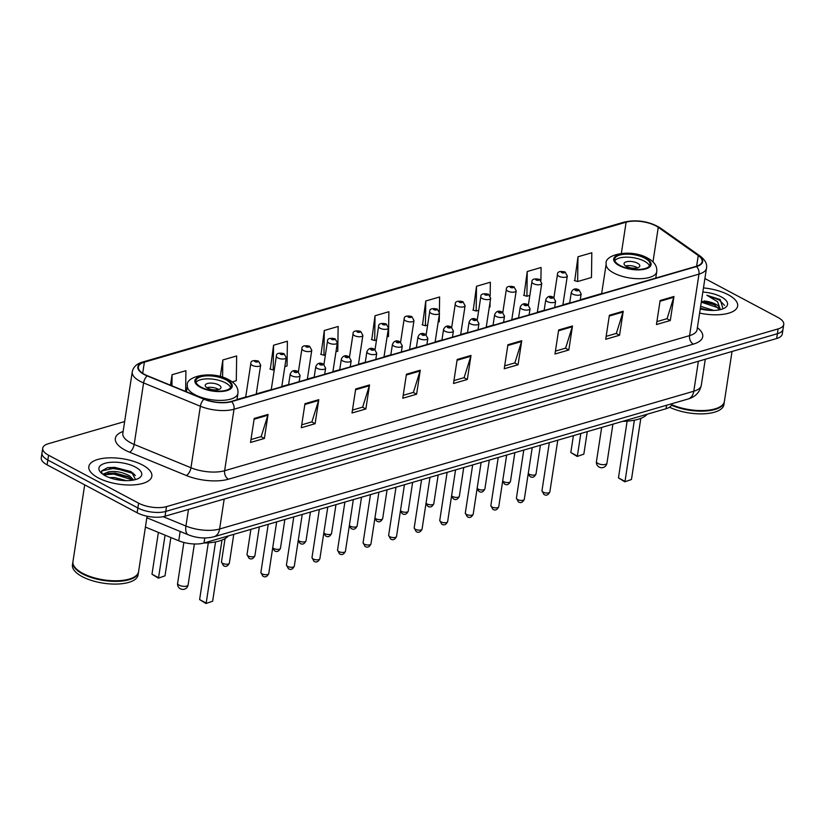 <?xml version="1.0" encoding="UTF-8"?>
<svg xmlns="http://www.w3.org/2000/svg" width="825" height="825" viewBox="0 0 825 825"><rect width="100%" height="100%" fill="white"/><g stroke="black" fill="none" stroke-linecap="round" stroke-linejoin="round"><path stroke-width="1.24" d="M671.767 403.745L671.684 404.26A19.924 8.044 -171.3 0 1 666.053 408.736L203.992 542.994A19.924 8.044 -171.3 0 1 178.736 540.767L145.406 527.072M134.403 474.282A26.565 10.715 8.7 0 0 133.124 473.756M124.647 421.554L48.345 443.726A19.924 8.044 8.7 0 0 42.725 448.202L41.25 457.813A19.924 8.044 8.7 0 0 47.108 464.846L137.125 512.768A19.924 8.044 8.7 0 0 165.021 516.233L776.655 338.518A19.924 8.044 8.7 0 0 782.275 334.043L783.018 329.237A19.924 8.044 8.7 0 1 777.387 333.713A19.924 8.044 8.7 0 0 783.018 329.237L783.75 324.431A19.924 8.044 8.7 0 0 777.893 317.398L704.901 278.541M42.725 448.202A19.924 8.044 8.7 0 0 48.572 455.235L138.59 503.157L137.858 507.963A19.924 8.044 8.7 0 0 165.763 511.428L777.387 333.713L165.763 511.428A19.924 8.044 8.7 0 1 137.858 507.963L47.84 460.041L137.858 507.963L137.125 512.768M41.982 453.007A19.924 8.044 8.7 0 0 47.84 460.041A19.924 8.044 8.7 0 1 41.982 453.007M98.196 477.85A31.876 12.86 8.7 0 0 131.629 484.987A31.876 12.86 8.7 0 0 151.841 476.242A31.876 12.86 8.7 0 0 142.477 464.991A31.876 12.86 8.7 0 0 109.044 457.854A31.876 12.86 8.7 0 0 88.832 466.599A31.876 12.86 8.7 0 0 98.196 477.85A31.876 12.86 8.7 0 0 131.629 484.987A31.876 12.86 8.7 0 0 151.841 476.242A31.876 12.86 8.7 0 0 142.477 464.991A31.876 12.86 8.7 0 0 109.044 457.854A31.876 12.86 8.7 0 0 88.832 466.599A31.876 12.86 8.7 0 0 98.196 477.85M699.61 313.088A31.876 12.86 8.7 0 0 737.643 306.034A31.876 12.86 8.7 0 0 728.279 294.772A31.876 12.86 8.7 0 0 703.467 287.925A31.876 12.86 8.7 0 1 728.279 294.772A31.876 12.86 8.7 0 1 737.643 306.034A31.876 12.86 8.7 0 1 699.61 313.088M144.623 374.437A21.254 8.58 -171.3 0 1 138.383 366.929A21.254 8.58 -171.3 0 1 144.385 362.165L626.123 222.183A21.254 8.58 -171.3 0 1 658.268 227.339L698.259 255.533A21.254 8.58 -171.3 0 1 702.116 261.587A21.254 8.58 -171.3 0 1 696.114 266.362L231.165 401.455A21.254 8.58 -171.3 0 1 204.229 399.083L147.458 375.757A21.254 8.58 -171.3 0 1 144.623 374.437M144.262 374.54A21.78 8.786 8.7 0 0 147.159 375.901L203.94 399.218A21.78 8.786 8.7 0 0 231.547 401.651L696.496 266.558A21.78 8.786 8.7 0 0 698.682 255.461L658.69 227.267A21.78 8.786 8.7 0 0 625.752 221.987L144.014 361.958A21.78 8.786 8.7 0 0 144.262 374.54M124.926 470.033A26.565 10.715 -171.3 0 1 130.989 471.704M577.985 256.771L577.634 281.531L591.473 277.509L591.824 252.759L577.985 256.771L574.736 280.675M540.901 280.469L541.087 267.496L527.247 271.518L523.999 295.422M490.153 295.824L490.349 282.243L476.51 286.265L473.261 310.159M439.405 311.448L439.612 296.979L425.772 301.001L422.524 324.906M284.852 366.609L287.038 365.97L287.399 341.21L273.56 345.232L270.311 369.136M335.961 351.759L337.776 351.223L338.137 326.473L324.297 330.485L321.049 354.389M387.069 336.909L388.513 336.487L388.874 311.726L375.035 315.748L371.786 339.642M138.59 503.157A19.924 8.044 8.7 0 0 166.495 506.622L778.119 328.907A19.924 8.044 8.7 0 0 783.75 324.431M572.488 325.968L568.817 349.996L554.977 354.018L558.649 329.99L572.488 325.968A5.311 3.671 -106.2 0 1 572.303 326.772L558.535 330.773M623.226 311.231L619.554 335.249L605.715 339.271L609.386 315.253L623.226 311.231A5.311 3.671 -106.2 0 1 623.04 312.036L609.273 316.037M673.963 296.484L670.292 320.512L656.452 324.534L660.124 300.506L673.963 296.484A5.311 3.671 -106.2 0 1 673.778 297.289L660.01 301.29M420.276 370.198L416.594 394.226L402.755 398.248L406.436 374.22L420.276 370.198A5.311 3.671 -106.2 0 1 420.09 371.002L406.312 375.004M369.538 384.945L365.857 408.963L352.017 412.985L355.699 388.967L369.538 384.945A5.311 3.671 -106.2 0 1 369.353 385.749L355.575 389.751M318.801 399.682L315.119 423.71L301.28 427.732L304.961 403.703L318.801 399.682A5.311 3.671 -106.2 0 1 318.615 400.486L304.838 404.487M268.063 414.428L264.382 438.457L250.542 442.468L254.224 418.45L268.063 414.428A5.311 3.671 -106.2 0 1 267.877 415.233L254.1 419.234M521.751 340.715L518.069 364.743L504.24 368.754L507.911 344.737L521.751 340.715A5.311 3.671 -106.2 0 1 521.565 341.519L507.787 345.52M471.013 355.451L467.332 379.479L453.502 383.501L457.174 359.473L471.013 355.451A5.311 3.671 -106.2 0 1 470.827 356.256L457.05 360.267M232.217 381.903L236.301 380.717L236.662 355.957L222.822 359.978L220.285 376.53M185.625 391.432L185.924 370.693L172.085 374.715L170.476 385.213M467.332 379.479L463.959 377.685M453.946 380.593L464.124 377.633L470.827 356.256M518.069 364.743L514.697 362.938M504.683 365.857L514.862 362.897L521.565 341.519M264.382 438.457L261.009 436.652M250.986 439.57L261.164 436.611L267.877 415.233M315.119 423.71L311.747 421.915M301.723 424.823L311.912 421.864L318.615 400.486M365.857 408.963L362.484 407.168M352.471 410.077L362.649 407.127L369.353 385.749M416.594 394.226L413.222 392.432M403.208 395.34L413.387 392.38L420.09 371.002M670.292 320.512L666.92 318.718M656.896 321.626L667.074 318.667L673.778 297.289M619.554 335.249L616.172 333.455M606.158 336.363L616.337 333.413L623.04 312.036M568.817 349.996L565.434 348.202M555.421 351.11L565.599 348.15L572.303 326.772M375.035 315.748L374.684 340.508L371.394 339.529M376.52 339.972L374.684 340.508M324.297 330.485L323.947 355.245L320.657 354.276M325.411 354.822L323.947 355.245M273.56 345.232L273.199 369.992L269.919 369.012M274.312 369.672L273.199 369.992M222.822 359.978L222.575 377.19M172.085 374.715L171.92 385.811M425.772 301.001L425.422 325.762L422.132 324.792M439.364 314.294L439.261 321.74L438.178 322.059M427.628 325.122L425.422 325.762M476.51 286.265L476.159 311.015L472.869 310.045M490.06 302.094L489.998 307.003L489.287 307.209M478.737 310.272L476.159 311.015M527.247 271.518L526.897 296.278L523.607 295.309M540.767 289.895L540.385 292.359M529.846 295.422L526.897 296.278M577.634 281.531L574.344 280.562M84.686 484.853L72.951 561.598A33.206 13.396 8.7 0 0 75.415 567.951A33.206 13.396 8.7 0 0 82.706 573.323A33.206 13.396 8.7 0 0 134.331 576.964A33.206 13.396 8.7 0 0 138.59 571.643L147.077 516.213M75.549 568.095A32.876 13.262 8.7 0 0 75.673 568.239A32.876 13.262 8.7 0 0 82.892 573.55A32.876 13.262 8.7 0 0 134.001 577.17A32.876 13.262 8.7 0 0 134.166 577.067M72.909 561.897A33.206 13.396 8.7 0 0 72.858 562.196A33.206 13.396 8.7 0 0 82.613 573.922A33.206 13.396 8.7 0 0 117.449 581.357A33.206 13.396 8.7 0 0 138.497 572.241A33.206 13.396 8.7 0 0 138.538 571.942M72.858 562.196L72.445 564.898A33.206 13.396 8.7 0 0 82.201 576.623A33.206 13.396 8.7 0 0 117.026 584.059A33.206 13.396 8.7 0 0 138.084 574.942L138.497 572.241M102.774 474.241L108.817 471.787C115.706 470.776 122.636 472.147 129.618 475.901L133.629 480.037M104.631 475.427L108.766 473.251L115.149 473.024L128.019 476.623L132.639 480.222M109.302 477.582L114.458 477.531L126.4 480.655M113.871 479.005L121.461 480.377M108.817 471.787A15.015 6.053 8.7 0 0 104.579 475.159A15.015 6.053 8.7 0 0 104.558 475.386M105.301 475.788A21.656 8.735 8.7 0 0 138.961 478.17A21.656 8.735 8.7 0 0 135.372 467.053A21.656 8.735 8.7 0 0 108.333 462.577A21.656 8.735 8.7 0 0 100.547 472.292A21.656 8.735 8.7 0 0 105.301 475.788M135.527 479.583L131.598 472.065L130.247 471.302L107.59 467.631L101.609 470.951L101.991 473.653M101.485 471.735L101.939 470.869L114.716 468.115L132.402 473.292L135.372 475.53M105.27 474.653L113.798 474.127L132.34 479.851M107.456 467.662L114.83 467.363L130.649 471.518M107.704 473.488L113.912 473.375L129.02 477.18M201.114 387.121A17.933 7.239 8.7 0 0 219.924 391.132A17.933 7.239 8.7 0 0 231.289 386.213A17.933 7.239 8.7 0 0 226.019 379.882A17.933 7.239 8.7 0 0 207.209 375.86A17.933 7.239 8.7 0 0 195.845 380.789A17.933 7.239 8.7 0 0 201.114 387.121M230.67 387.647A17.933 7.239 8.7 0 0 225.565 382.882A17.933 7.239 8.7 0 0 196.01 382.346M203.919 543.015A38.847 15.675 8.7 0 0 228.37 535.91M165.072 535.147L158.555 577.717L151.986 574.221L158.39 532.403M165.01 575.84L158.359 578.15L165.01 575.84L170.878 537.529M158.359 578.15L151.986 574.221M215.552 541.912L206.188 603.075L199.619 599.579L208.302 542.84M212.644 601.198L205.992 603.508L212.644 601.198L221.997 540.066M205.992 603.508L199.619 599.579M207.57 388.111A7.972 3.218 8.7 0 0 215.933 389.895A7.972 3.218 8.7 0 0 220.987 387.709A7.972 3.218 8.7 0 0 218.646 384.893A7.972 3.218 8.7 0 0 210.282 383.109A7.972 3.218 8.7 0 0 205.229 385.296A7.972 3.218 8.7 0 0 207.57 388.111M218.697 389.503A7.972 3.218 8.7 0 0 217.996 389.101A7.972 3.218 8.7 0 0 206.879 387.698M722.999 308.808L720.215 299.568L706.87 295.257L717.502 301.713L720.019 308.519A15.015 6.053 8.7 0 0 715.646 304.188A15.015 6.053 8.7 0 0 704.034 300.97L713.8 304.25L719.575 309.798M720.019 308.519L720.029 309.684M700.652 306.343L713.749 310.427M700.353 308.241L709.191 310.334M700.25 308.942A21.656 8.735 8.7 0 0 724.762 307.962A21.656 8.735 8.7 0 0 721.174 296.835A21.656 8.735 8.7 0 0 702.828 292.071M669.539 407.199A33.206 13.396 8.7 0 0 703.797 413.81A33.206 13.396 8.7 0 0 723.886 404.735L724.298 402.033A33.206 13.396 8.7 0 0 724.329 401.734M671.406 405.168A33.206 13.396 8.7 0 0 705.076 411.067A33.206 13.396 8.7 0 0 724.298 402.033M671.571 404.745A32.876 13.262 8.7 0 0 719.802 406.952A32.876 13.262 8.7 0 0 719.967 406.859M671.612 404.611A33.206 13.396 8.7 0 0 720.132 406.756A33.206 13.396 8.7 0 0 724.391 401.435L732.033 351.481M706.87 295.257L719.307 300.022L724.536 305.363M701.291 302.146L718.513 307.89M701.436 301.197L715.048 304.961M700.27 308.818L707.128 310.148M619.936 265.423A17.933 7.239 8.7 0 0 638.746 269.435A17.933 7.239 8.7 0 0 650.11 264.516A17.933 7.239 8.7 0 0 644.841 258.184A17.933 7.239 8.7 0 0 626.031 254.172A17.933 7.239 8.7 0 0 614.666 259.091A17.933 7.239 8.7 0 0 619.936 265.423M649.492 265.959A17.933 7.239 8.7 0 0 644.387 261.185A17.933 7.239 8.7 0 0 614.831 260.648M622.741 421.317A38.847 15.675 8.7 0 0 647.192 414.212M580.821 433.496L577.376 456.019L570.817 452.523L573.396 435.662M583.832 454.142L577.18 456.452L583.832 454.142L587.276 431.619M577.18 456.452L570.817 452.523M634.373 420.214L625.01 481.377L618.451 477.881L627.124 421.152M631.465 479.5L624.814 481.81L631.465 479.5L640.819 418.368M624.814 481.81L618.451 477.881M626.392 266.413A7.972 3.218 8.7 0 0 634.755 268.197A7.972 3.218 8.7 0 0 639.808 266.011A7.972 3.218 8.7 0 0 637.467 263.196A7.972 3.218 8.7 0 0 629.104 261.412A7.972 3.218 8.7 0 0 624.051 263.598A7.972 3.218 8.7 0 0 626.392 266.413M637.519 267.816A7.972 3.218 8.7 0 0 636.817 267.403A7.972 3.218 8.7 0 0 625.701 266.001M180.17 531.455L178.736 540.767M204.755 537.972L203.992 542.994M666.59 405.25L666.053 408.736M165.021 516.233L166.495 506.622M47.108 464.846L48.572 455.235M776.655 338.518L778.119 328.907M163.154 516.687L185.934 526.041L188.482 509.417M213.933 536.776A13.283 9.168 -106.2 0 0 219.605 529.011L693.794 391.225A26.565 10.715 8.7 0 0 701.302 385.265C699.683 392.38 695.3 396.959 688.122 398.991L213.933 536.776C205.477 538.838 196.948 538.189 188.347 534.817A13.283 6.26 -67.7 0 1 185.934 526.041A26.565 10.715 8.7 0 0 219.605 529.011L224.194 499.043M688.122 398.991A13.283 9.168 -106.2 0 0 693.794 391.225L698.383 361.257M144.385 362.165L142.684 373.282M696.496 266.558A6.641 4.589 73.8 0 1 698.981 274.117L234.032 409.221A26.565 10.715 -171.3 0 1 200.372 406.251L143.591 382.924A26.565 10.715 -171.3 0 1 140.054 381.274A26.565 10.715 -171.3 0 1 132.248 371.9L122.832 433.403A26.565 10.715 8.7 0 0 130.639 442.778A26.565 10.715 8.7 0 0 134.176 444.427L190.957 467.754A26.565 10.715 8.7 0 0 224.627 470.724L689.576 335.62A26.565 10.715 8.7 0 0 697.084 329.66L697.042 329.887M147.159 375.901A6.641 3.125 -67.7 0 0 143.591 382.924L134.176 444.427A6.641 3.125 112.3 0 1 129.535 452.193A33.206 13.396 -171.3 0 1 123.131 431.454M697.373 327.721A33.206 13.396 -171.3 0 1 693.34 344.128L228.391 479.222A6.641 4.589 -106.2 0 1 224.627 470.724L234.032 409.221A6.641 4.589 -106.2 0 0 231.547 401.651M698.682 255.461A6.641 4.723 -54.8 0 1 700.126 256.049C705.21 259.978 707.324 264.01 706.489 268.156A26.565 10.715 -171.3 0 1 698.981 274.117L689.576 335.62A6.641 4.589 -106.2 0 0 693.34 344.128M228.391 479.222A33.206 13.396 -171.3 0 1 186.306 475.509A6.641 3.125 112.3 0 0 190.957 467.754L200.372 406.251A6.641 3.125 -67.7 0 1 203.94 399.218M658.69 227.267A6.641 4.723 -54.8 0 1 660.144 227.855C649.069 221.317 637.127 219.388 624.329 222.069L142.591 362.051A6.641 4.589 73.8 0 1 144.014 361.958M625.752 221.987A6.641 4.589 -106.2 0 0 624.329 222.069M186.306 475.509L129.535 452.193M698.259 255.533L696.62 266.207M658.268 227.339L652.988 261.855M626.123 222.183L621.359 253.337M601.662 293.566L580.264 299.795M569.714 302.858L562.898 304.838M544.16 310.282L537.343 312.262M518.605 317.707L511.789 319.688M493.051 325.132L486.234 327.113M467.497 332.558L460.68 334.537M441.942 339.983L435.126 341.963M416.388 347.407L409.571 349.387M390.844 354.832L384.027 356.812M365.289 362.257L358.473 364.238M339.735 369.683L332.918 371.662M314.181 377.108L307.364 379.088M288.626 384.532L281.81 386.512M271.26 389.575L256.255 393.938M245.706 397L236.981 399.537M133.103 473.117A26.565 10.715 8.7 0 0 130.051 472.034M226.71 379.675A18.923 7.642 8.7 0 0 200.207 376.386A18.923 7.642 8.7 0 0 200.423 387.317A18.923 7.642 8.7 0 0 226.927 390.607A18.923 7.642 8.7 0 0 226.71 379.675M194.886 394.659A25.565 10.312 -171.3 0 1 187.378 385.636C185.027 376.303 211.829 370.074 228.917 379.82C235.496 383.388 238.497 387.905 237.92 393.37A25.565 10.312 -171.3 0 1 221.708 400.383A25.565 10.312 -171.3 0 1 194.886 394.659M188.121 584.904A5.311 2.145 -171.3 0 1 186.615 586.101A5.311 2.145 -171.3 0 1 179.18 585.173A5.311 2.145 -171.3 0 1 177.623 583.296A5.311 5.311 0 0 0 184.357 589.205A5.311 5.311 0 0 0 188.121 584.904L194.38 543.984M645.532 257.988A18.923 7.642 8.7 0 0 619.028 254.688A18.923 7.642 8.7 0 0 619.245 265.619A18.923 7.642 8.7 0 0 645.748 268.919A18.923 7.642 8.7 0 0 645.532 257.988M613.707 272.972A25.565 10.312 -171.3 0 1 606.2 263.938C603.848 254.616 630.661 248.377 647.738 258.132C654.318 261.7 657.329 266.217 656.741 271.673A25.565 10.312 -171.3 0 1 640.53 278.695A25.565 10.312 -171.3 0 1 613.707 272.972M606.942 463.217A5.311 2.145 -171.3 0 1 605.447 464.403A5.311 2.145 -171.3 0 1 598.001 463.485A5.311 2.145 -171.3 0 1 596.444 461.608A5.311 5.311 0 0 0 603.178 467.507A5.311 5.311 0 0 0 606.942 463.217L612.913 424.174M222.647 563.351A3.981 1.609 8.7 0 0 226.823 564.238A3.981 1.609 8.7 0 0 229.35 563.145C227.741 566.342 225.751 567.167 223.389 565.61L221.471 561.938A3.981 1.609 8.7 0 0 222.647 563.351M256.214 394.175L260.669 365.093A4.981 2.011 -171.3 0 1 257.513 366.465A4.981 2.011 -171.3 0 1 252.285 365.341A4.981 2.011 -171.3 0 1 250.821 363.588L245.675 397.238M255.049 361.67A1.66 0.67 8.7 0 0 257.379 361.958A1.66 0.67 8.7 0 0 257.359 360.999A1.66 0.67 8.7 0 0 255.028 360.711A1.66 0.67 8.7 0 0 255.049 361.67M248.201 555.926A3.981 1.609 8.7 0 0 252.378 556.813A3.981 1.609 8.7 0 0 254.904 555.72C253.296 558.917 251.305 559.742 248.944 558.185L247.026 554.513A3.981 1.609 8.7 0 0 248.201 555.926M281.768 386.75L286.223 357.668A4.981 2.011 -171.3 0 1 283.068 359.04A4.981 2.011 -171.3 0 1 277.839 357.916A4.981 2.011 -171.3 0 1 276.375 356.163L271.229 389.812M280.603 354.245A1.66 0.67 8.7 0 0 282.934 354.533A1.66 0.67 8.7 0 0 282.913 353.574A1.66 0.67 8.7 0 0 280.582 353.286A1.66 0.67 8.7 0 0 280.603 354.245M272.735 547.666A3.981 1.609 8.7 0 0 273.756 548.501A3.981 1.609 8.7 0 0 277.932 549.388A3.981 1.609 8.7 0 0 280.459 548.295C278.85 551.492 276.86 552.317 274.498 550.76L272.621 548.357M307.323 379.325L311.778 350.243A4.981 2.011 -171.3 0 1 308.612 351.615A4.981 2.011 -171.3 0 1 303.394 350.491A4.981 2.011 -171.3 0 1 301.929 348.738L298.392 371.858M306.157 346.82A1.66 0.67 8.7 0 0 308.488 347.108A1.66 0.67 8.7 0 0 308.468 346.149A1.66 0.67 8.7 0 0 306.137 345.861A1.66 0.67 8.7 0 0 306.157 346.82M298.289 540.241A3.981 1.609 8.7 0 0 299.31 541.076A3.981 1.609 8.7 0 0 303.487 541.963A3.981 1.609 8.7 0 0 306.013 540.87C304.404 544.067 302.414 544.892 300.052 543.335L298.176 540.932M332.877 371.9L337.332 342.818A4.981 2.011 -171.3 0 1 334.166 344.19A4.981 2.011 -171.3 0 1 328.948 343.066A4.981 2.011 -171.3 0 1 327.484 341.313L323.947 364.433M331.712 339.395A1.66 0.67 8.7 0 0 334.032 339.683A1.66 0.67 8.7 0 0 334.022 338.724A1.66 0.67 8.7 0 0 331.691 338.436A1.66 0.67 8.7 0 0 331.712 339.395M323.833 532.816A3.981 1.609 8.7 0 0 324.864 533.651A3.981 1.609 8.7 0 0 329.041 534.538A3.981 1.609 8.7 0 0 331.567 533.445C329.959 536.642 327.968 537.467 325.607 535.91L323.73 533.507M358.432 364.475L362.887 335.393A4.981 2.011 -171.3 0 1 359.721 336.765A4.981 2.011 -171.3 0 1 354.502 335.641A4.981 2.011 -171.3 0 1 353.038 333.888L349.501 357.008M357.266 331.97A1.66 0.67 8.7 0 0 359.587 332.258A1.66 0.67 8.7 0 0 359.576 331.299A1.66 0.67 8.7 0 0 357.246 331.011A1.66 0.67 8.7 0 0 357.266 331.97M349.387 525.391A3.981 1.609 8.7 0 0 350.419 526.226A3.981 1.609 8.7 0 0 354.595 527.113A3.981 1.609 8.7 0 0 357.122 526.02C355.513 529.217 353.523 530.042 351.161 528.485L349.284 526.082M383.986 357.05L388.441 327.968A4.981 2.011 -171.3 0 1 385.275 329.34A4.981 2.011 -171.3 0 1 380.057 328.216A4.981 2.011 -171.3 0 1 378.593 326.463L375.055 349.583M382.821 324.545A1.66 0.67 8.7 0 0 385.141 324.833A1.66 0.67 8.7 0 0 385.12 323.874A1.66 0.67 8.7 0 0 382.8 323.586A1.66 0.67 8.7 0 0 382.821 324.545M374.942 517.966A3.981 1.609 8.7 0 0 375.973 518.801A3.981 1.609 8.7 0 0 380.15 519.688A3.981 1.609 8.7 0 0 382.676 518.595C381.067 521.792 379.077 522.617 376.716 521.06L374.839 518.657M409.54 349.625L413.985 320.543A4.981 2.011 -171.3 0 1 410.829 321.915A4.981 2.011 -171.3 0 1 405.611 320.791A4.981 2.011 -171.3 0 1 404.147 319.038L400.599 342.158M408.375 317.12A1.66 0.67 8.7 0 0 410.695 317.408A1.66 0.67 8.7 0 0 410.675 316.449A1.66 0.67 8.7 0 0 408.354 316.161A1.66 0.67 8.7 0 0 408.375 317.12M400.496 510.541A3.981 1.609 8.7 0 0 401.528 511.376A3.981 1.609 8.7 0 0 405.704 512.263A3.981 1.609 8.7 0 0 408.231 511.17C406.612 514.367 404.632 515.192 402.27 513.635L400.393 511.232M435.095 342.2L439.539 313.118A4.981 2.011 -171.3 0 1 436.384 314.49A4.981 2.011 -171.3 0 1 431.166 313.366A4.981 2.011 -171.3 0 1 429.701 311.613L426.154 334.733M433.929 309.695A1.66 0.67 8.7 0 0 436.25 309.983A1.66 0.67 8.7 0 0 436.229 309.024A1.66 0.67 8.7 0 0 433.909 308.736A1.66 0.67 8.7 0 0 433.929 309.695M426.051 503.116A3.981 1.609 8.7 0 0 427.072 503.951A3.981 1.609 8.7 0 0 431.258 504.838A3.981 1.609 8.7 0 0 433.785 503.745C432.166 506.942 430.186 507.767 427.824 506.21L425.948 503.807M460.649 334.775L465.094 305.693A4.981 2.011 -171.3 0 1 461.938 307.065A4.981 2.011 -171.3 0 1 456.71 305.941A4.981 2.011 -171.3 0 1 455.245 304.188L451.708 327.308M459.484 302.27A1.66 0.67 8.7 0 0 461.804 302.558A1.66 0.67 8.7 0 0 461.783 301.599A1.66 0.67 8.7 0 0 459.463 301.311A1.66 0.67 8.7 0 0 459.484 302.27M451.605 495.691A3.981 1.609 8.7 0 0 452.626 496.526A3.981 1.609 8.7 0 0 456.813 497.413A3.981 1.609 8.7 0 0 459.339 496.32C457.72 499.517 455.74 500.342 453.379 498.785L451.502 496.382M486.203 327.35L490.648 298.268A4.981 2.011 -171.3 0 1 487.493 299.64A4.981 2.011 -171.3 0 1 482.264 298.516A4.981 2.011 -171.3 0 1 480.8 296.763L477.262 319.883M485.038 294.845A1.66 0.67 8.7 0 0 487.358 295.133A1.66 0.67 8.7 0 0 487.338 294.174A1.66 0.67 8.7 0 0 485.017 293.886A1.66 0.67 8.7 0 0 485.038 294.845M477.159 488.266A3.981 1.609 8.7 0 0 478.18 489.101A3.981 1.609 8.7 0 0 482.367 489.988A3.981 1.609 8.7 0 0 484.894 488.895C483.275 492.092 481.295 492.917 478.933 491.36L477.056 488.957M511.758 319.925L516.202 290.843A4.981 2.011 -171.3 0 1 513.047 292.215A4.981 2.011 -171.3 0 1 507.818 291.091A4.981 2.011 -171.3 0 1 506.354 289.338L502.817 312.458M510.582 287.42A1.66 0.67 8.7 0 0 512.913 287.708A1.66 0.67 8.7 0 0 512.892 286.749A1.66 0.67 8.7 0 0 510.572 286.461A1.66 0.67 8.7 0 0 510.582 287.42M502.714 480.841A3.981 1.609 8.7 0 0 503.735 481.676A3.981 1.609 8.7 0 0 507.922 482.563A3.981 1.609 8.7 0 0 510.448 481.47C508.829 484.667 506.849 485.492 504.488 483.935L502.611 481.532M537.312 312.5L541.757 283.418A4.981 2.011 -171.3 0 1 538.601 284.79A4.981 2.011 -171.3 0 1 533.373 283.666A4.981 2.011 -171.3 0 1 531.908 281.913L528.371 305.033M536.137 279.995A1.66 0.67 8.7 0 0 538.467 280.283A1.66 0.67 8.7 0 0 538.447 279.324A1.66 0.67 8.7 0 0 536.126 279.036A1.66 0.67 8.7 0 0 536.137 279.995M528.268 473.416A3.981 1.609 8.7 0 0 529.289 474.251A3.981 1.609 8.7 0 0 533.476 475.138A3.981 1.609 8.7 0 0 536.002 474.045C534.383 477.242 532.393 478.067 530.042 476.51L528.165 474.107M562.856 305.075L567.311 275.993A4.981 2.011 -171.3 0 1 564.156 277.365A4.981 2.011 -171.3 0 1 558.927 276.241A4.981 2.011 -171.3 0 1 557.463 274.488L553.926 297.608M561.691 272.57A1.66 0.67 8.7 0 0 564.022 272.858A1.66 0.67 8.7 0 0 564.001 271.899A1.66 0.67 8.7 0 0 561.681 271.611A1.66 0.67 8.7 0 0 561.691 272.57M268.764 573.612C267.145 576.809 265.155 577.624 262.804 576.077L260.886 572.406A3.981 1.609 8.7 0 0 262.051 573.818A3.981 1.609 8.7 0 0 266.238 574.705A3.981 1.609 8.7 0 0 268.764 573.612L276.674 521.874M291.689 375.808A4.981 2.011 -171.3 0 1 290.225 374.055C291.761 370.518 294.308 369.683 297.866 371.539L300.073 375.561A4.981 2.011 -171.3 0 1 296.918 376.922A4.981 2.011 -171.3 0 1 291.689 375.808M296.763 371.467A1.66 0.67 8.7 0 0 294.442 371.178A1.66 0.67 8.7 0 0 294.453 372.137A1.66 0.67 8.7 0 0 296.783 372.426A1.66 0.67 8.7 0 0 296.763 371.467M294.308 566.187C292.7 569.384 290.709 570.199 288.358 568.652L286.44 564.981A3.981 1.609 8.7 0 0 287.605 566.393A3.981 1.609 8.7 0 0 291.782 567.28A3.981 1.609 8.7 0 0 294.308 566.187L302.228 514.449M317.243 368.383A4.981 2.011 -171.3 0 1 315.779 366.63C317.316 363.093 319.863 362.257 323.421 364.114L325.627 368.136A4.981 2.011 -171.3 0 1 322.472 369.497A4.981 2.011 -171.3 0 1 317.243 368.383M322.317 364.042A1.66 0.67 8.7 0 0 319.987 363.753A1.66 0.67 8.7 0 0 320.007 364.712A1.66 0.67 8.7 0 0 322.338 365.001A1.66 0.67 8.7 0 0 322.317 364.042M319.863 558.762C318.254 561.959 316.264 562.774 313.902 561.227L311.994 557.556A3.981 1.609 8.7 0 0 313.16 558.968A3.981 1.609 8.7 0 0 317.336 559.855A3.981 1.609 8.7 0 0 319.863 558.762L327.783 507.024M342.798 360.958A4.981 2.011 -171.3 0 1 341.333 359.205C342.87 355.668 345.407 354.832 348.975 356.689L351.182 360.711A4.981 2.011 -171.3 0 1 348.026 362.072A4.981 2.011 -171.3 0 1 342.798 360.958M347.872 356.617A1.66 0.67 8.7 0 0 345.541 356.328A1.66 0.67 8.7 0 0 345.562 357.287A1.66 0.67 8.7 0 0 347.892 357.576A1.66 0.67 8.7 0 0 347.872 356.617M345.417 551.337C343.808 554.534 341.818 555.349 339.457 553.802L337.538 550.131A3.981 1.609 8.7 0 0 338.714 551.543A3.981 1.609 8.7 0 0 342.891 552.43A3.981 1.609 8.7 0 0 345.417 551.337L353.337 499.599M368.352 353.533A4.981 2.011 -171.3 0 1 366.888 351.78C368.424 348.243 370.961 347.407 374.529 349.264L376.736 353.286A4.981 2.011 -171.3 0 1 373.581 354.647A4.981 2.011 -171.3 0 1 368.352 353.533M373.426 349.192A1.66 0.67 8.7 0 0 371.095 348.903A1.66 0.67 8.7 0 0 371.116 349.862A1.66 0.67 8.7 0 0 373.447 350.151A1.66 0.67 8.7 0 0 373.426 349.192M370.972 543.912C369.363 547.109 367.373 547.924 365.011 546.377L363.093 542.706A3.981 1.609 8.7 0 0 364.268 544.118A3.981 1.609 8.7 0 0 368.445 545.005A3.981 1.609 8.7 0 0 370.972 543.912L378.892 492.174M393.907 346.108A4.981 2.011 -171.3 0 1 392.442 344.355C393.968 340.818 396.516 339.983 400.084 341.839L402.291 345.861A4.981 2.011 -171.3 0 1 399.135 347.222A4.981 2.011 -171.3 0 1 393.907 346.108M398.98 341.767A1.66 0.67 8.7 0 0 396.65 341.478A1.66 0.67 8.7 0 0 396.67 342.437A1.66 0.67 8.7 0 0 399.001 342.726A1.66 0.67 8.7 0 0 398.98 341.767M396.526 536.487C394.917 539.684 392.927 540.499 390.565 538.952L388.647 535.281A3.981 1.609 8.7 0 0 389.823 536.693A3.981 1.609 8.7 0 0 393.999 537.58A3.981 1.609 8.7 0 0 396.526 536.487L404.446 484.749M419.461 338.683A4.981 2.011 -171.3 0 1 417.997 336.93C419.523 333.393 422.07 332.558 425.628 334.414L427.845 338.436A4.981 2.011 -171.3 0 1 424.679 339.797A4.981 2.011 -171.3 0 1 419.461 338.683M424.535 334.342A1.66 0.67 8.7 0 0 422.204 334.053A1.66 0.67 8.7 0 0 422.225 335.012A1.66 0.67 8.7 0 0 424.555 335.301A1.66 0.67 8.7 0 0 424.535 334.342M422.08 529.062C420.472 532.259 418.481 533.074 416.12 531.527L414.202 527.856A3.981 1.609 8.7 0 0 415.377 529.268A3.981 1.609 8.7 0 0 419.554 530.155A3.981 1.609 8.7 0 0 422.08 529.062L430 477.324M445.015 331.258A4.981 2.011 -171.3 0 1 443.551 329.505C445.077 325.968 447.624 325.132 451.182 326.989L453.399 331.011A4.981 2.011 -171.3 0 1 450.233 332.372A4.981 2.011 -171.3 0 1 445.015 331.258M450.089 326.917A1.66 0.67 8.7 0 0 447.758 326.628A1.66 0.67 8.7 0 0 447.779 327.587A1.66 0.67 8.7 0 0 450.099 327.876A1.66 0.67 8.7 0 0 450.089 326.917M447.635 521.637C446.026 524.834 444.036 525.649 441.674 524.102L439.756 520.431A3.981 1.609 8.7 0 0 440.932 521.843A3.981 1.609 8.7 0 0 445.108 522.73A3.981 1.609 8.7 0 0 447.635 521.637L455.555 469.899M470.57 323.833A4.981 2.011 -171.3 0 1 469.105 322.08C470.632 318.543 473.179 317.707 476.737 319.564L478.954 323.586A4.981 2.011 -171.3 0 1 475.788 324.947A4.981 2.011 -171.3 0 1 470.57 323.833M475.643 319.492A1.66 0.67 8.7 0 0 473.313 319.203A1.66 0.67 8.7 0 0 473.333 320.162A1.66 0.67 8.7 0 0 475.654 320.451A1.66 0.67 8.7 0 0 475.643 319.492M473.189 514.212C471.58 517.409 469.59 518.224 467.228 516.677L465.31 513.006A3.981 1.609 8.7 0 0 466.486 514.418A3.981 1.609 8.7 0 0 470.662 515.305A3.981 1.609 8.7 0 0 473.189 514.212L481.109 462.474M496.124 316.408A4.981 2.011 -171.3 0 1 494.66 314.655C496.186 311.118 498.733 310.282 502.291 312.139L504.508 316.161A4.981 2.011 -171.3 0 1 501.342 317.522A4.981 2.011 -171.3 0 1 496.124 316.408M501.188 312.067A1.66 0.67 8.7 0 0 498.867 311.778A1.66 0.67 8.7 0 0 498.888 312.737A1.66 0.67 8.7 0 0 501.208 313.026A1.66 0.67 8.7 0 0 501.188 312.067M498.743 506.787C497.135 509.984 495.144 510.799 492.783 509.252L490.865 505.581A3.981 1.609 8.7 0 0 492.04 506.993A3.981 1.609 8.7 0 0 496.217 507.88A3.981 1.609 8.7 0 0 498.743 506.787L506.663 455.049M521.678 308.983A4.981 2.011 -171.3 0 1 520.214 307.23C521.74 303.693 524.288 302.858 527.845 304.714L530.052 308.736A4.981 2.011 -171.3 0 1 526.897 310.097A4.981 2.011 -171.3 0 1 521.678 308.983M526.742 304.642A1.66 0.67 8.7 0 0 524.422 304.353A1.66 0.67 8.7 0 0 524.442 305.312A1.66 0.67 8.7 0 0 526.763 305.601A1.66 0.67 8.7 0 0 526.742 304.642M524.298 499.362C522.679 502.559 520.699 503.374 518.337 501.827L516.419 498.156A3.981 1.609 8.7 0 0 517.595 499.568A3.981 1.609 8.7 0 0 521.771 500.455A3.981 1.609 8.7 0 0 524.298 499.362L532.218 447.624M547.233 301.558A4.981 2.011 -171.3 0 1 545.768 299.805C547.295 296.268 549.842 295.433 553.4 297.289L555.607 301.311A4.981 2.011 -171.3 0 1 552.451 302.672A4.981 2.011 -171.3 0 1 547.233 301.558M552.296 297.217A1.66 0.67 8.7 0 0 549.976 296.928A1.66 0.67 8.7 0 0 549.997 297.887A1.66 0.67 8.7 0 0 552.317 298.176A1.66 0.67 8.7 0 0 552.296 297.217M549.852 491.937C548.233 495.134 546.253 495.949 543.892 494.402L541.973 490.731A3.981 1.609 8.7 0 0 543.149 492.143A3.981 1.609 8.7 0 0 547.326 493.03A3.981 1.609 8.7 0 0 549.852 491.937L557.772 440.199M572.777 294.133A4.981 2.011 -171.3 0 1 571.312 292.38C572.849 288.843 575.396 288.007 578.954 289.864L581.161 293.886A4.981 2.011 -171.3 0 1 578.005 295.247A4.981 2.011 -171.3 0 1 572.777 294.133M577.851 289.792A1.66 0.67 8.7 0 0 575.53 289.503A1.66 0.67 8.7 0 0 575.551 290.462A1.66 0.67 8.7 0 0 577.871 290.751A1.66 0.67 8.7 0 0 577.851 289.792M701.302 385.265L705.282 359.257M188.347 534.817L146.84 517.77M700.126 256.049L660.144 227.855M142.591 362.051C136.672 363.763 133.227 367.043 132.248 371.9M706.489 268.156L697.084 329.66M186.44 391.772L187.378 385.636M236.94 399.774L237.92 393.37M183.872 542.458L177.623 583.296M601.621 293.813L606.2 263.938M655.762 278.087L656.741 271.673M601.673 427.443L596.444 461.608M229.35 563.145L233.764 534.342M260.669 365.093L258.462 361.072C253.203 359.989 250.656 360.824 250.821 363.588M221.471 561.938L225.05 538.591M254.904 555.72L259.318 526.917M286.223 357.668L284.006 353.647C278.757 352.564 276.21 353.399 276.375 356.163M247.026 554.513L250.882 529.372M280.459 548.295L284.873 519.492M311.778 350.243L309.561 346.222C304.312 345.139 301.764 345.974 301.929 348.738M306.013 540.87L310.427 512.067M337.332 342.818L335.115 338.797C329.866 337.714 327.319 338.549 327.484 341.313M331.567 533.445L335.971 504.642M362.887 335.393L360.669 331.372C355.42 330.289 352.873 331.124 353.038 333.888M357.122 526.02L361.525 497.217M388.441 327.968L386.224 323.947C380.975 322.864 378.427 323.699 378.593 326.463M382.676 518.595L387.08 489.792M413.985 320.543L411.778 316.522C406.529 315.439 403.982 316.274 404.147 319.038M408.231 511.17L412.634 482.367M439.539 313.118L437.332 309.097C432.073 308.014 429.536 308.849 429.701 311.613M433.785 503.745L438.188 474.942M465.094 305.693L462.887 301.672C457.627 300.589 455.091 301.424 455.245 304.188M459.339 496.32L463.743 467.517M490.648 298.268L488.441 294.247C483.182 293.164 480.635 293.999 480.8 296.763M484.894 488.895L489.297 460.092M516.202 290.843L513.996 286.822C508.736 285.739 506.189 286.574 506.354 289.338M510.448 481.47L514.852 452.667M541.757 283.418L539.55 279.397C534.291 278.314 531.743 279.149 531.908 281.913M536.002 474.045L540.406 445.242M567.311 275.993L565.104 271.972C559.845 270.889 557.298 271.724 557.463 274.488M260.886 572.406L268.238 524.318M288.585 384.77L290.225 374.055M299.135 381.707L300.073 375.561M286.44 564.981L293.793 516.893M314.139 377.345L315.779 366.63M324.689 374.282L325.627 368.136M311.994 557.556L319.347 509.468M339.694 369.92L341.333 359.205M350.243 366.857L351.182 360.711M337.538 550.131L344.902 502.043M365.248 362.495L366.888 351.78M375.798 359.432L376.736 353.286M363.093 542.706L370.456 494.618M390.802 355.07L392.442 344.355M401.352 352.007L402.291 345.861M388.647 535.281L396.01 487.193M416.357 347.645L417.997 336.93M426.896 344.582L427.845 338.436M414.202 527.856L421.565 479.768M441.911 340.22L443.551 329.505M452.451 337.157L453.399 331.011M439.756 520.431L447.119 472.343M467.466 332.795L469.105 322.08M478.005 329.732L478.954 323.586M465.31 513.006L472.673 464.918M493.02 325.37L494.66 314.655M503.559 322.307L504.508 316.161M490.865 505.581L498.228 457.504M518.574 317.945L520.214 307.23M529.114 314.882L530.052 308.736M516.419 498.156L523.772 450.079M544.129 310.52L545.768 299.805M554.668 307.457L555.607 301.311M541.973 490.731L549.326 442.654M569.673 303.095L571.312 292.38M580.222 300.032L581.161 293.886"/></g></svg>
